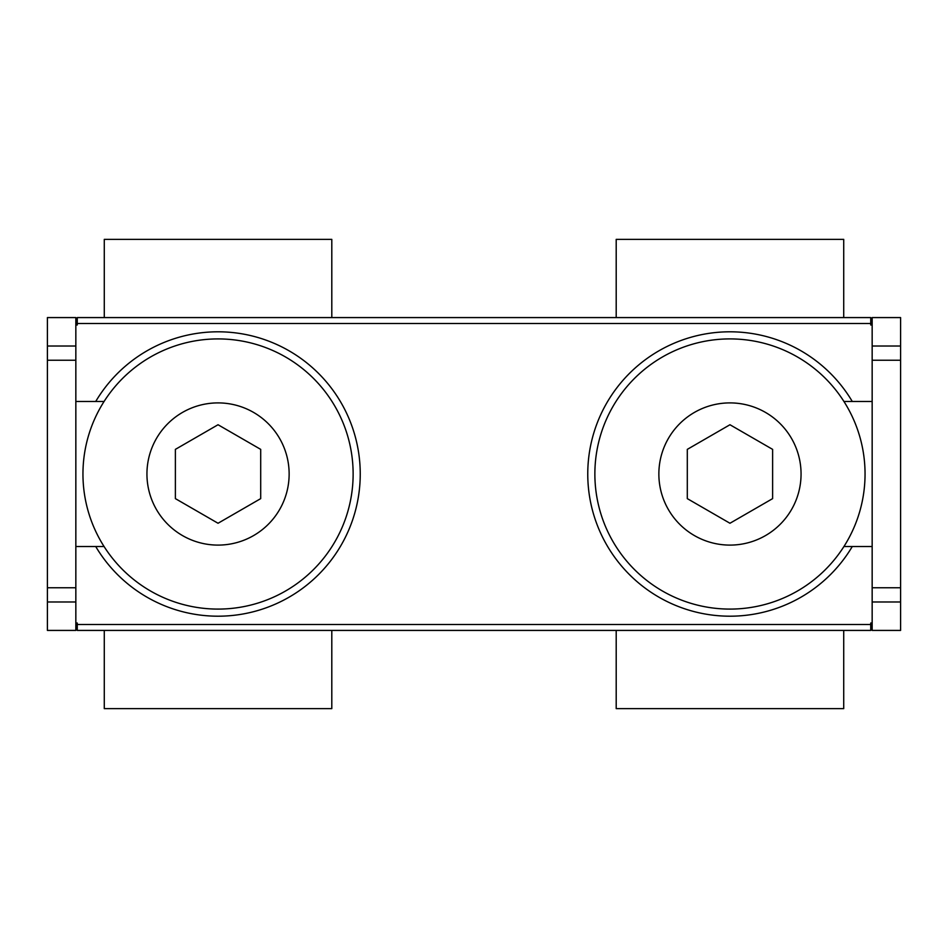 <?xml version="1.0" encoding="UTF-8"?>
<svg xmlns="http://www.w3.org/2000/svg" width="948" height="948" viewBox="0 0 948 948"><rect width="100%" height="100%" fill="white"/><g stroke="black" fill="none" stroke-linecap="round" stroke-linejoin="round"><path stroke-width="1.42" d="M331.8 317.58L331.8 239.37L104.28 239.37L104.28 317.58M104.28 630.42L104.28 708.63L331.8 708.63L331.8 630.42M843.72 317.58L843.72 239.37L616.2 239.37L616.2 317.58M616.2 630.42L616.2 708.63L843.72 708.63L843.72 630.42M47.4 346.02L47.4 317.58L75.84 317.58L75.84 346.02L47.4 346.02L47.4 630.42L75.84 630.42L75.84 346.02M843.933 401.478A135.09 135.09 0 0 0 594.87 474A135.09 135.09 0 0 0 843.933 546.522A135.09 135.09 0 0 0 843.933 401.478L872.16 401.478M729.96 402.9A71.1 71.1 0 0 1 801.06 474A71.1 71.1 0 0 1 729.96 545.1A71.1 71.1 0 0 1 658.86 474A71.1 71.1 0 0 1 729.96 402.9M353.13 474A135.09 135.09 0 0 1 104.067 546.522A135.09 135.09 0 0 1 255.806 344.302A135.09 135.09 0 0 1 353.13 474M289.14 474A71.1 71.1 0 0 1 218.04 545.1A71.1 71.1 0 0 1 146.94 474A71.1 71.1 0 0 1 218.04 402.9A71.1 71.1 0 0 1 289.14 474M872.16 546.522L852.276 546.522A142.2 142.2 0 0 1 587.76 474A142.2 142.2 0 0 1 852.276 401.478M75.84 401.478L95.724 401.478A142.2 142.2 0 0 1 360.24 474A142.2 142.2 0 0 1 95.724 546.522L75.84 546.522M75.84 319.002L77.262 319.002M870.738 319.002L872.16 319.002M77.262 624.495L77.262 630.42L870.738 630.42L870.738 624.495L77.262 624.495L77.262 623.014L75.84 623.014M75.84 324.986L77.262 324.986L77.262 317.58L870.738 317.58L870.738 324.986L872.16 324.986M872.16 317.58L900.6 317.58L900.6 346.02L872.16 346.02L872.16 317.58M75.84 601.98L47.4 601.98M687.3 449.376L729.96 424.74L772.62 449.376L772.62 498.624L729.96 523.26L687.3 498.624L687.3 449.376M175.38 449.376L218.04 424.74L260.7 449.376L260.7 498.624L218.04 523.26L175.38 498.624L175.38 449.376M852.276 546.522L843.933 546.522M104.067 546.522L95.724 546.522M95.724 401.478L104.067 401.478M870.738 624.495L870.738 623.014L872.16 623.014M77.262 323.505L870.738 323.505M900.6 601.98L872.16 601.98L872.16 630.42L900.6 630.42L900.6 360.24L872.16 360.24L872.16 346.02M872.16 360.24L872.16 601.98M900.6 360.24L900.6 346.02M75.84 360.24L47.4 360.24M75.84 587.76L47.4 587.76M900.6 587.76L872.16 587.76M75.84 628.998L77.262 628.998M870.738 628.998L872.16 628.998"/></g></svg>
